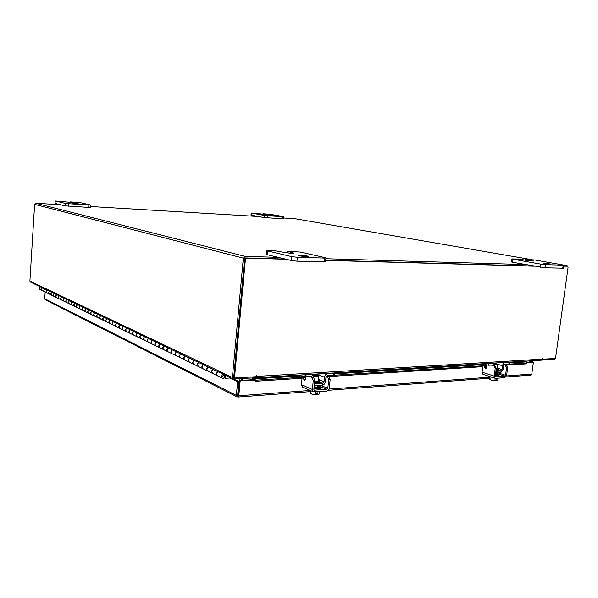<?xml version="1.0" encoding="UTF-8"?>
<svg xmlns="http://www.w3.org/2000/svg" width="598" height="598" viewBox="0 0 598 598"><rect width="100%" height="100%" fill="white"/><g stroke="black" fill="none" stroke-linecap="round" stroke-linejoin="round"><path stroke-width="0.9" d="M224.564 374.879L224.609 375.492C224.556 376.792 223.996 377.308 222.912 377.039L222.508 376.441L223.906 374.565M43.796 290.852L44.76 291.869L43.736 290.277L44.611 288.856L43.796 290.852M42.458 290.748L41.501 289.738L42.309 287.758L41.441 289.17L42.458 290.748M48.475 293.117L49.447 294.141L48.416 292.534L49.298 291.099L48.475 293.117M47.093 292.998L46.121 291.974L46.943 289.97L46.061 291.398L47.093 292.998M53.274 295.442L54.254 296.481L53.207 294.851L54.104 293.394L53.274 295.442M51.832 295.3L50.86 294.268L51.69 292.235L50.793 293.685L51.832 295.3M58.193 297.826L59.187 298.873L58.133 297.228L59.038 295.756L58.193 297.826M56.705 297.669L55.719 296.623L56.556 294.567L55.659 296.032L56.705 297.669M63.246 300.271L64.248 301.332L63.186 299.673L64.098 298.17L63.246 300.271M61.699 300.099L60.704 299.037L61.557 296.952L60.645 298.447L61.699 300.099M68.434 302.782L69.443 303.859L68.366 302.177L69.301 300.659L68.434 302.782M66.827 302.588L65.825 301.519L66.684 299.404L65.758 300.914L66.827 302.588M73.756 305.361L74.772 306.453L73.696 304.748L74.63 303.208L73.756 305.361M72.089 305.144L71.08 304.068L71.947 301.923L71.013 303.455L72.089 305.144M79.228 308.015L80.252 309.114L79.168 307.394L80.117 305.825L79.228 308.015M77.493 307.776L76.477 306.677L77.359 304.509L76.409 306.064L77.493 307.776M84.849 310.736L85.88 311.85L84.789 310.108L85.746 308.523L84.849 310.736M83.047 310.474L82.023 309.368L82.913 307.163L81.956 308.74L83.047 310.474M90.627 313.539L91.673 314.66L90.567 312.896L91.539 311.289L90.627 313.539M88.758 313.247L87.719 312.126L88.624 309.899L87.659 311.491L88.758 313.247M96.577 316.417L97.624 317.553L96.51 315.766L97.496 314.137L96.577 316.417M94.626 316.095L93.58 314.967L94.499 312.702L93.52 314.324L94.626 316.095M102.692 319.377L103.753 320.528L102.624 318.719L103.626 317.067L102.692 319.377M100.666 319.033L99.612 317.889L100.539 315.587L99.545 317.232L100.666 319.033M108.986 322.427L110.054 323.593L108.926 321.761L109.927 320.079L108.986 322.427M106.878 322.053L105.816 320.894L106.75 318.562L105.749 320.229L106.878 322.053M115.466 325.574L116.55 326.747L115.407 324.893L116.423 323.182L115.466 325.574M113.276 325.163L112.2 323.989L113.157 321.619L112.14 323.316L113.276 325.163M122.142 328.803L123.233 329.999L122.082 328.123L123.113 326.381L122.142 328.803M119.869 328.362L118.778 327.173L119.742 324.774L118.718 326.493L119.869 328.362M129.026 332.137L130.125 333.348L128.966 331.442L130.013 329.677L129.026 332.137M126.656 331.658L125.558 330.462L126.537 328.018L125.498 329.767L126.656 331.658M136.12 335.575L137.234 336.801L136.06 334.873L137.121 333.079L136.12 335.575M133.653 335.059L132.547 333.848L133.541 331.367L132.487 333.146L133.653 335.059M143.445 339.126L144.559 340.359L143.378 338.408L144.454 336.584L143.445 339.126M140.866 338.565L139.753 337.339L140.762 334.82L139.693 336.622L140.866 338.565M150.995 342.781L152.124 344.037L150.935 342.056L152.027 340.202L150.995 342.781M148.311 342.183L147.19 340.942L148.207 338.378L147.13 340.217L148.311 342.183M158.799 346.563L159.943 347.834L158.739 345.823L159.845 343.94L158.799 346.563M156.003 345.921L154.867 344.657L155.899 342.056L154.807 343.925L156.003 345.921M166.857 350.465L168.008 351.759L166.797 349.718L167.918 347.804L166.857 350.465M163.942 349.778L162.798 348.499L163.845 345.853L162.738 347.752L163.942 349.778M175.192 354.502L176.35 355.81L175.132 353.747L176.268 351.788L175.192 354.502M172.149 353.769L170.991 352.469L172.06 349.778L170.931 351.714L172.149 353.769M183.81 358.68L184.984 360.003L183.75 357.903L184.902 355.922L183.81 358.68M180.633 357.888L179.467 356.572L180.544 353.837L179.407 355.81L180.633 357.888M192.728 363.001L193.909 364.346L192.676 362.216L193.834 360.19L192.728 363.001M189.409 362.156L188.235 360.826L189.334 358.038L188.176 360.041L189.409 362.156M201.967 367.478L203.156 368.839L201.907 366.679L203.088 364.616L201.967 367.478M198.491 366.567L197.31 365.221L198.424 362.381L197.25 364.429L198.491 366.567M211.535 372.113L212.739 373.488L211.483 371.298L212.679 369.198L211.535 372.113M207.902 371.141L206.706 369.773L207.842 366.888L206.654 368.966L207.902 371.141M225.715 375.432C225.349 377.809 224.198 378.698 222.254 378.115L221.462 376.919L222.62 373.952M217.657 375.88L216.454 374.498L217.605 371.552L216.394 373.675L217.657 375.88M224.4 375.058L223.63 374.692M40.186 289.641L39.169 288.072L40.036 286.666M230.963 377.943L225.483 378.272L225.596 377.054L228.728 376.867M224.639 377.861L225.483 378.272M234.693 379.543L234.737 379.065M543.216 263.352L550.28 263.95L543.216 263.352M511.94 258.941L516.807 259.031L533.797 261.072L525.62 259.405L534.791 259.981L563.884 265.116L563.458 268.21L545.017 267.792L512.628 262.29L511.544 261.984L511.94 258.941L513.024 259.24L512.628 262.29M562.748 268.27L563.174 265.168L545.436 264.645L545.017 267.792M540.323 267.276L540.741 264.129L513.024 259.24M540.741 264.129L545.436 264.645M563.174 265.168L563.884 265.116M268.965 215.385L274.176 215.803L268.965 215.385M251.175 213.045L266.402 214.45L262.948 213.77L270.259 214.293L283.878 216.685L283.669 218.816L264.316 217.597L250.981 215.16L251.175 213.045L251.31 215.25M282.727 218.823L282.936 216.685L267.545 215.751L267.343 217.919M264.316 217.597L264.525 215.43L251.511 213.135M264.525 215.43L267.545 215.751M282.936 216.685L283.878 216.685M299.329 255.817L298.395 255.443C300.099 255.107 303.179 255.316 307.634 256.071L308.598 256.452C306.886 256.789 303.791 256.572 299.329 255.817M266.917 250.674L274.759 250.756L284.865 252.476C289.223 253.208 292.25 253.417 293.962 253.104L287.489 251.362L300.211 252.035L325.163 257.633L325.94 257.94L325.551 261.745L324.004 261.894L296.952 261.169L291.435 260.534L267.186 254.681L266.566 254.412L266.917 250.674L267.545 250.928L267.186 254.681M324.004 261.894L324.393 258.067L297.341 257.267L296.952 261.169M291.435 260.534L291.817 256.632L267.545 250.928M291.817 256.632L297.341 257.267M324.393 258.067L325.94 257.94M72.575 203.447L79.048 203.918L72.575 203.447M55.136 200.973L73.031 202.543L70.594 201.922L79.885 202.55L90.433 204.95L90.261 207.401L88.683 207.409L65.025 205.847L54.986 203.395L55.136 200.973L55.136 203.462M88.683 207.409L88.855 204.95L68.523 203.716L68.351 206.213M65.025 205.847L65.189 203.357L55.293 201.033M65.189 203.357L68.523 203.716M88.855 204.95L90.433 204.95M318.398 380.096L319.758 380.941L318.211 381.472L314.698 381.232M318.682 376.127L319.055 373.87M333.505 373.257L334.402 372.965L334.215 374.737L333.318 375.028L333.505 373.257L327.726 373.615C325.992 373.929 324.923 375.148 324.535 377.263L318.809 374.924M318.472 379.349L324.071 381.674L324.535 377.263M324.071 381.674L322.681 383.258L319.646 381.98M322.681 385.015C324.243 384.611 325.192 383.468 325.521 381.569L325.985 377.166L327.54 375.394L333.318 375.028M311.498 376.463L305.152 376.807L301.893 376.351L298.933 375.103M313.875 377.607L312.575 374.909L311.326 374.625L305.339 374.991L305.152 376.807M314.249 385.62L314.428 383.826M303.179 374.841L305.339 374.991M322.853 383.325L314.66 383.894L314.473 385.688L322.666 385.112L322.681 383.258M317.725 386.555L316.791 387.085L314.122 386.854M314.062 387.429L318.166 387.676L320.102 386.988L317.807 385.74M313.957 388.371L318.069 388.61L320.005 387.923L320.102 386.988M314.974 375.462C317.052 375.477 318.33 375.761 318.794 376.314L317.822 376.635C315.729 376.62 314.458 376.336 313.995 375.783L314.974 375.462M313.075 394.463L316.477 394.762L315.139 394.538L315.408 391.959L315.139 394.538L312.679 394.381L310.698 393.589L310.99 390.778M316.477 394.762L316.671 392.893L317.83 392.811L317.635 394.673L319.04 394.231L319.31 391.668L319.04 394.231M310.616 393.581L311.035 393.843L310.19 392.348L310.377 390.509M311.035 393.843L312.679 394.381M317.635 394.673L318.435 394.456M316.536 394.217L317.598 394.687M315.4 388.558L319.123 389.066L320.214 388.678L319.743 388.244M318.532 376.03L317.919 375.791M305.541 376.785L305.219 379.693L304.681 380.567L303.904 379.73L305.219 379.64M313.591 377.443L314.787 380.418L313.292 380.515L312.104 377.54L313.591 377.443L312.021 376.785M313.292 380.515L312.373 389.455L313.33 391.802L326.755 391.099C328.115 390.838 328.952 389.874 329.259 388.214L330.193 379.394L328.736 379.491L327.809 388.326L326.942 389.32L314.197 390.158L313.86 389.35L314.787 380.418M304.621 376.815L305.279 379.117M328.736 379.491L327.532 376.546L325.065 375.551M302.775 387.175L301.422 384.693L302.147 377.6L302.678 376.733L303.448 377.562L303.904 379.73M327.532 376.546L328.99 376.456L326.904 375.611M328.99 376.456L330.193 379.394M312.104 377.54L309.667 376.523M497.192 368.413L498.388 369.086L496.153 369.355M496.183 364.474L496.482 362.956M509.287 362.403L509.795 362.246L509.593 363.771L509.085 363.928L509.287 362.403L505.011 362.665C503.725 362.926 502.896 363.965 502.529 365.789L496.265 363.868M497.23 368.084L502.036 369.586L502.529 365.789M502.036 369.586L500.96 370.939L498.261 370.087M500.96 372.442L503.112 369.512L503.606 365.722L504.809 364.204L509.085 363.928M493.552 365.797L493.036 365.019L488.312 365.243L482.123 363.838M494.688 365.744L493.567 363.524L492.916 363.412L488.514 363.689L488.312 365.243M486.705 363.554L488.514 363.689M495.69 372.898L500.952 372.532L500.96 370.939M501.146 370.999L495.892 371.358M490.173 376.688L492.378 377.398M496.475 373.9L495.518 374.236M495.465 374.662L498.583 374.326L496.557 373.316M495.361 375.469L498.47 375.133L498.583 374.326M494.337 364.257L497.626 365.057L494.606 364.974M492.939 380.552L495.862 380.806L494.875 380.597L495.174 378.317L494.882 380.597L492.558 380.485L490.704 379.812L491.055 377.061M495.862 380.806L496.063 379.199L496.923 379.132L496.714 380.739L497.76 380.373L498.044 378.168L497.76 380.373M490.083 379.67L489.433 378.811L489.725 376.538M490.203 379.737L490.704 379.812M490.233 379.76L492.558 380.485M495.899 380.5L496.669 380.754M495.353 375.492L498.538 375.888L499.151 375.671L498.433 375.223M483.595 365.341L484.567 365.281L485.419 365.983L486.144 368.263M486.705 365.146L486.279 367.86L485.688 368.615L484.836 367.905L485.927 367.83M494.965 365.827L496.28 368.361L495.181 368.435L493.866 365.894L494.965 365.827L493.387 365.341M495.181 368.435L494.187 376.112L495.017 378.257L495.555 378.355L504.69 377.659L506.641 375.2L507.635 367.606L506.558 367.673L505.564 375.275L504.891 376.127L495.757 376.807L495.286 376.03L496.28 368.361M506.558 367.673L505.235 365.169L502.918 364.459M483.162 374.408L482.1 372.21L482.885 366.103L483.476 365.348L484.32 366.051L484.836 367.905M505.235 365.169L506.312 365.101L504.234 364.466M506.312 365.101L507.635 367.606M493.866 365.894L491.182 365.064M240.172 380.904L252.834 380.104L252.042 379.737L239.387 380.53L240.172 380.904L238.789 395.764L238.011 395.375L239.387 380.53M532.407 362.126L533.192 362.014L529.454 360.923M532.414 362.067L528.677 360.975M45.411 299.815L236.928 396.81L236.352 395.413L237.63 395.315L238.064 397.057L238.789 395.764L310.295 390.472M526.674 362.814L533.371 362.395L531.794 374.064L530.785 375.11M526.674 362.485L533.371 362.395M45.201 299.71L44.738 298.746L45.164 292.063M236.928 396.81L237.705 397.012M44.738 298.746L236.352 395.413L237.63 381.629L230.036 377.996M237.63 395.315L238.901 381.554L237.63 381.629M233.811 379.117L238.901 381.554M509.758 362.53L525.425 361.558L526.337 361.925L526.629 362.896L526.233 363.061L504.241 364.459M253.044 379.962L253.559 378.885L256.064 380.179L255.548 381.247L253.126 380.089M253.559 378.885L252.79 378.429L252.042 379.737M256.064 380.179L302.214 377.256M304.801 377.091L305.488 377.046M327.061 375.679L482.96 365.804M485.277 365.655L486.578 365.572M255.548 381.247L302.08 378.265M329.132 376.523L482.81 366.671M485.561 366.499L486.466 366.439M506.469 365.154L525.635 363.928L526.233 363.061M526.053 363.726L525.635 363.928M241.263 378.661L241.099 380.425M240.007 378.736L239.843 380.507M555.191 358.538L554.249 359.405L541.459 360.131M254.912 376.77L254.815 377.831L233.018 378.923L30.393 282.062L29.9 281.075L232.398 377.45L243.334 258.157L245.06 256.37L278.22 257.342M60.361 204.725L35.835 203.268L34.624 204.367L29.9 281.075M233.811 377.592L244.664 258.194M90.328 206.504L258.201 216.491M283.744 218.016L294.762 218.681M567.868 267.112L567.293 265.818L563.802 265.691M525.276 264.57L325.858 258.732M567.009 266.977L563.622 267.022M533.401 266.028L325.708 260.197L533.401 266.028M286.195 259.27L245.509 258.134L234.491 378.011L233.698 377.637L244.687 257.917L285.343 259.061L244.918 257.925M232.398 377.45L233.018 378.923M238.714 387.788L238.325 387.818M524.932 361.199L524.88 361.596M242.048 380.365L242.205 378.601M241.233 380.418L241.398 378.654M254.86 377.301L256.086 377.742L256.796 375.342L256.198 376.695L234.491 378.011M542.109 359.196L555.497 358.516L568.1 267.149M542.491 359.308L542.498 358.247L541.04 360.213M534.38 266.207L325.693 260.377M244.687 257.917L245.509 258.134M238.475 390.442L238.086 390.33M238.221 388.887L238.602 388.999M238.303 387.997L238.699 387.975M526.733 259.704L526.636 260.451M532.235 261.117L532.295 260.668M263.284 213.867L263.247 214.293M288.154 251.623L288.019 252.969M293.013 253.275L293.065 252.745M70.758 201.989L70.721 202.52M314.548 382.675L318.054 382.914L319.601 382.414M319.609 382.354C320.311 382.892 319.863 383.236 318.248 383.393L314.503 383.146M327.128 373.369L327.726 373.615M301.893 376.351L302.035 374.916M311.326 374.625L310.728 374.378M319.601 389.006L319.676 388.281M320.558 385.262L327.809 388.326M304.928 377.473L303.448 377.562M301.422 384.693L312.373 389.455M326.942 389.32L317.837 385.448L317.695 386.876M314.032 390.016L314.548 390.24M495.989 370.603L498.201 370.386M498.224 370.364L497.558 371.022L495.936 370.992M504.353 362.47L505.011 362.665M485.412 364.862L485.569 363.621M492.916 363.412L492.259 363.21M498.276 375.895L498.358 375.29M497.641 372.763L505.564 375.275M485.419 365.983L484.32 366.051M482.1 372.21L494.187 376.112M504.891 376.127L498.433 374.071M531.794 374.064L506.461 375.94M489.642 377.189L329.057 389.081M253.574 378.915L300.966 375.963M312.986 375.215L318.816 374.849M334.304 373.885L484.38 364.541M494.112 363.935L496.273 363.801M509.698 362.964L526.337 361.925M238.766 387.302L238.385 387.115M34.624 204.367L243.334 258.157M35.835 203.268L245.06 256.37M567.151 265.796L563.869 265.228L567.166 265.796M294.747 218.681L530.882 259.517L294.62 218.659M238.355 387.482L238.729 387.668M256.856 376.396L542.124 359.129M256.415 375.424L256.931 375.656M222.254 378.115L39.864 289.484M525.62 259.405L525.507 260.257M262.948 213.77L262.903 214.256M287.489 251.362L287.339 252.887M70.594 201.922L70.557 202.513M319.758 380.941L319.601 382.384M311.207 374.348L312.051 374.692M318.794 376.314L318.256 381.464M317.508 388.64L317.471 389.021M313.995 375.783L313.86 377.121M318.727 375.723L318.114 375.761M302.79 376.725L303.223 376.695M302.386 387.003L313.33 391.802M498.388 369.086L498.224 370.326M492.498 363.195L493.275 363.435M497.626 365.057L497.065 369.392M496.617 372.838L496.445 374.131M482.937 374.333L495.017 378.257M238.064 397.057L310.257 391.645M328.309 390.292L489.508 378.205M505.871 376.979L530.957 375.096M496.362 363.36L493.574 363.532M483.206 364.175L334.357 373.384M318.913 374.341L312.231 374.752M299.904 375.514L252.947 378.422M526.023 363.763L526.629 362.896M541.227 360.198L256.086 377.742"/></g></svg>
